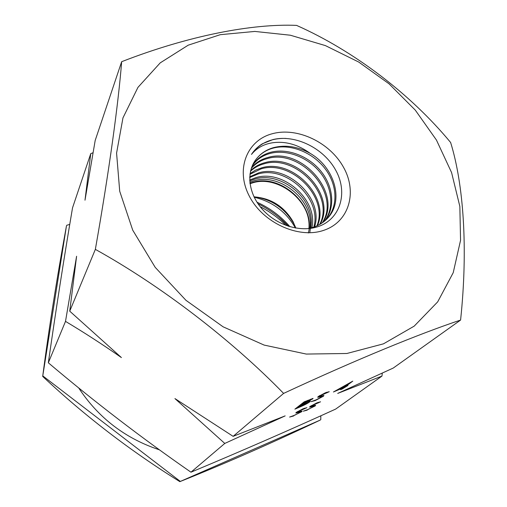 <?xml version="1.0" encoding="UTF-8"?>
<svg xmlns="http://www.w3.org/2000/svg" width="507" height="507" viewBox="0 0 507 507"><rect width="100%" height="100%" fill="white"/><g stroke="black" fill="none" stroke-linecap="round" stroke-linejoin="round"><path stroke-width="0.76" d="M249.685 180.01L255.788 177.659C282.931 169.021 318.358 199.967 311.906 227.744M310.987 227.998L311.323 221.54C311.349 195.468 279.129 171.537 254.97 179.022L249.729 180.948M249.717 176.785L258.659 172.855C287.152 163.9 324.036 198.338 314.606 226.844M313.77 227.149C322.294 198.788 285.929 165.32 257.955 174.034L249.685 177.52M250.04 173.628L255.477 170.143L261.656 167.836C291.899 158.317 330.33 196.767 317.502 225.609M316.913 225.888C329.005 197.115 290.91 159.49 261.016 168.907L249.945 174.281M250.629 170.644C254.457 166.835 259.153 164.192 264.711 162.715C296.652 152.645 336.635 195.214 320.221 224.157M319.651 224.487C335.298 195.512 295.606 153.887 264.058 163.818C258.747 165.238 254.222 167.722 250.483 171.271M251.447 167.874C255.585 162.76 261.048 159.306 267.829 157.5C301.564 146.935 342.928 193.718 322.737 222.503M322.205 222.877C341.566 194.042 300.48 148.19 267.145 158.64C260.642 160.37 255.344 163.641 251.25 168.457M310.246 153.406C297.958 146.542 285.796 144.596 273.761 147.569C267.005 149.451 261.492 152.911 257.22 157.943C245.946 170.548 247.752 192.571 261.885 208.776C275.985 224.988 299.504 232.447 317.116 226.933C340.254 219.88 348.208 193.116 336.014 170.77C324.068 148.24 295.454 134.184 273.058 139.533L262.328 143.792C257.898 146.58 254.28 150.123 251.466 154.426C256.846 147.835 264.141 143.912 273.33 142.663C285.986 141.123 298.293 144.704 310.246 153.406C334.576 167.437 344.386 200.911 327.547 218.238C323.745 222.332 319.036 225.342 313.421 227.263L308.053 228.657M252.296 165.7C256.517 158.894 262.753 154.394 270.998 152.201C287.551 147.955 308.636 156.017 320.975 171.277C333.365 186.532 335.425 207.369 325.088 220.634M324.588 221.058C334.55 207.712 332.218 187.077 319.866 172.082C307.534 157.031 286.664 149.166 270.288 153.393C262.43 155.465 256.384 159.68 252.15 166.043M326.755 219.062C338.486 206.165 337.358 184.561 324.93 168.501C312.578 152.385 290.593 143.627 273.488 148.031C266.847 149.755 261.422 153.057 257.22 157.943M250.002 183.718L252.505 182.9C278.223 174.535 312.097 201.691 308.896 228.492M249.831 182.26L253.849 180.847C280.035 172.399 314.568 201.025 310.075 228.226M308.345 232.986C316.14 205.354 280.377 173.388 252.873 182.343L249.945 183.312M309.777 232.802L311.323 221.54M272.544 133.671C247.226 140.04 235.292 168.837 249.07 195.651C262.461 222.579 298.363 239.089 323.586 230.381C349.025 222.072 357.543 192.451 343.683 167.583C330.165 142.594 297.679 126.908 272.544 133.671M76.595 256.244L69.738 311.165L121.407 357.574C102.42 344.342 83.782 332.281 65.504 321.381L76.595 256.244M436.451 140.059L451.585 172.57L459.849 206.45L460.552 240.331L453.22 272.69L437.687 301.868L414.187 326.14L383.469 343.835L346.87 353.493L306.285 354.063L264.122 345.083L223.105 326.819L185.974 300.328L155.205 267.354L132.726 230.165L119.715 191.253L116.578 153.095L122.967 117.871L137.961 87.362L160.231 62.862L188.217 45.174L220.292 34.679L254.85 31.434L290.353 35.217L325.405 45.605L358.69 62.031L389.021 83.801L415.284 110.12L436.451 140.059M283.616 393.4C231.078 339.443 160.751 285.618 95.354 249.368C109.176 171.074 118.429 103.098 121.661 61.696C188.819 35.547 252.549 23.506 296.557 25.388C353.442 50.643 410.429 93.858 450.628 142.499C463.493 183.921 468.202 248.202 460.59 320.069C420.569 333.327 356.364 359.533 283.616 393.4L233.125 436.343L285.168 415.879L224.778 443.435L190.962 472.194C240.533 451.464 288.768 430.43 335.659 409.086L381.967 376.086L337.713 393.419L393.267 368.038L460.59 320.069M159.477 449.848C125.299 438.517 98.364 417.857 78.655 387.887M121.661 61.696L95.196 140.42L84.992 200.202L90.753 153.64L72.526 207.851C63.939 258.475 55.878 310.119 48.336 362.79C94.099 401.519 141.643 437.985 190.962 472.194M179.839 481.65C225.038 463.575 271.841 443.048 320.247 420.069L179.839 481.65C130.591 451.021 84.878 415.943 42.689 376.416L66.455 225.907C56.835 278.387 48.913 328.555 42.689 376.416M254.191 197.242C272.405 201.545 286.157 211.799 295.448 228.017M289.985 226.743C280.777 216.153 269.775 207.978 256.979 202.211M286.062 225.45C278.324 217.845 269.667 211.558 260.085 206.603M257.993 203.744C269.515 209.454 279.687 216.971 288.515 226.293M254.584 196.855C272.025 199.435 285.156 208.466 293.971 223.948L295.416 226.997M295.79 228.074L293.185 221.895C284.307 206.583 271.245 198.231 253.994 196.83M307.274 410.119L303.275 411.196L308.18 409.434L313.497 406.652L313.687 406.278L309.619 407.14L309.891 406.563L316.894 402.85L320.563 401.798L311.704 405.777L311.45 406.132L311.824 406.113L315.62 405.302L315.221 405.917L307.141 409.852M315.12 400.619L310.981 401.671L316.095 399.871L321.698 396.93L321.92 396.518L317.731 397.317L318.054 396.664L325.45 392.729L329.246 391.696L319.949 395.847L319.676 396.246L320.05 396.24L323.929 395.473L323.504 396.17L315.12 400.619L314.967 400.315M333.435 391.987L352.783 381.137L345.692 386.442L347.973 385.472L342.352 388.932L340.584 389.687L342.884 387.969L333.435 391.987M294.884 409.155L304.213 401.823L313.072 398.432L308.167 401.715L310.233 401.183L309.726 401.899C307.515 403.452 304.441 405.074 300.493 406.766L294.884 409.155M293.743 415.93L289.598 417.065L294.63 415.252L299.967 412.457L300.119 412.102L295.879 413.028L296.101 412.47L303.129 408.743L306.919 407.641L297.939 411.671L297.704 412.014L298.11 411.988L302.09 411.12L301.722 411.709L293.61 415.664M180.213 481.333L42.88 375.96M66.658 225.298L69.757 224.417M320.83 415.791L320.766 419.701M278.97 217.345L288.293 226.223M382.284 373.152L381.967 376.086M90.753 153.64L93.015 152.753M95.354 249.368L69.738 311.165M65.504 321.381L48.336 362.79M224.778 443.435L174.928 398.578L233.125 436.343M251.466 154.426C259.191 143.342 270.694 138.005 285.98 138.424M262.708 181.031C284.275 180.315 311.159 202.585 308.94 228.48M345.476 386.023L345.692 386.442M344.449 386.797L344.659 387.209M342.143 388.52L342.352 388.932M337.979 389.718L343.911 387.196L348.322 383.894L337.865 389.496M321.596 395.872L321.92 396.518M326.66 392.241L326.971 392.868M319.797 395.53L319.949 395.847M323.181 395.517L323.504 396.17M312.318 398.534L312.604 399.11M309.435 401.303L309.726 401.899M307.698 400.701L305.132 401.791L302.096 404.168L310.715 399.922L311 399.529L307.698 400.701L307.553 400.41M301.855 403.68L302.096 404.168M302.381 404.396L297.691 407.628L308.174 402.26L302.381 404.396L302.242 404.104M300.898 404.434L301.139 404.922M306 402.476L306.171 402.824M297.451 407.14L297.691 407.628M313.402 405.714L313.687 406.278M318.13 402.349L318.409 402.907M314.942 405.347L315.221 405.917M299.846 411.538L300.119 412.102M304.473 408.198L304.751 408.756M301.45 411.158L301.722 411.709M319.258 395.853L319.778 396.899M311.133 405.746L311.609 406.696M297.685 412.007L297.951 412.552M326.869 218.954L327.541 218.238M319.632 396.157L319.429 395.745M311 399.529L310.772 399.079M308.174 402.26L307.85 401.595M313.725 406.291L313.434 405.701M311.412 406.063L311.228 405.689M300.182 412.115L299.897 411.526M297.666 411.944L297.482 411.564"/></g></svg>

